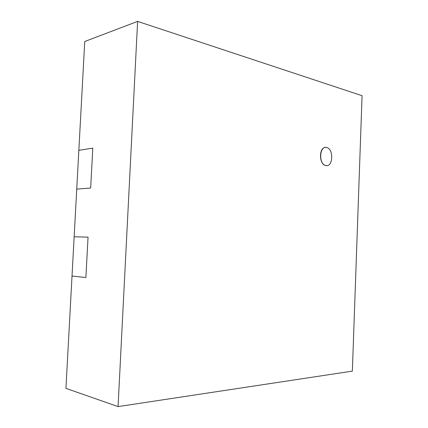 <?xml version="1.0" encoding="UTF-8"?>
<svg xmlns="http://www.w3.org/2000/svg" width="428" height="428" viewBox="0 0 428 428"><rect width="100%" height="100%" fill="white"/><g stroke="black" fill="none" stroke-linecap="round" stroke-linejoin="round"><path stroke-width="0.64" d="M72.022 276.039L85.889 277.526L88.045 237.123L74.151 236.796L72.022 276.039M76.74 189.106L90.661 188.042L92.79 148.12L78.843 150.319L76.74 189.106M325.917 165.561C332.973 167.353 333.936 149.351 326.901 147.585C319.727 144.857 318.191 163.544 325.462 165.438L325.917 165.561M325.339 147.446C318.93 147.489 318.908 163.876 325.317 165.449L326.837 165.62M352.356 371.13L362.072 95.701L137.613 21.4L118.069 406.6L352.356 371.13M137.613 21.4L84.749 41.505L65.928 388.367L118.069 406.6"/></g></svg>
